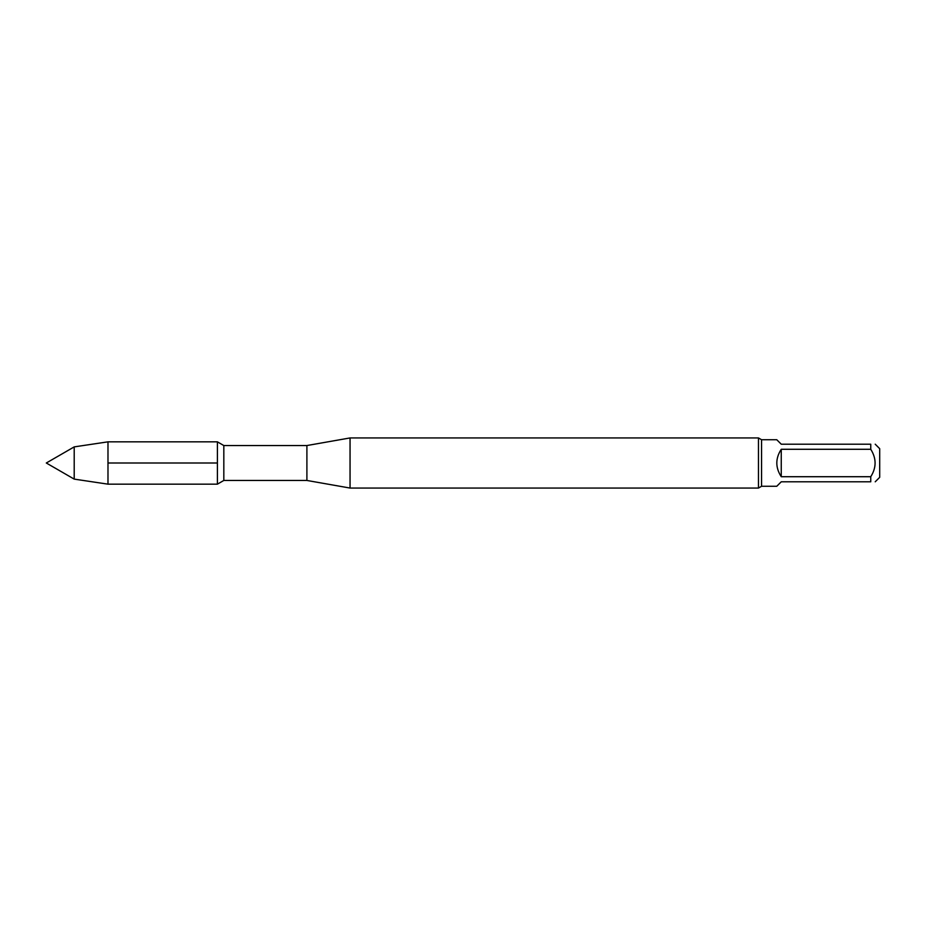 <?xml version="1.0" encoding="UTF-8"?>
<svg xmlns="http://www.w3.org/2000/svg" width="926" height="926" viewBox="0 0 926 926"><rect width="100%" height="100%" fill="white"/><g stroke="black" fill="none" stroke-linecap="round" stroke-linejoin="round"><path stroke-width="1.39" d="M870.753 476.716C876.528 467.607 876.528 458.463 870.753 449.284L781.255 449.284L781.255 476.716L870.753 476.716L870.753 481.798C876.528 481.798 876.528 481.798 870.753 481.798C876.528 481.798 876.528 481.798 870.753 481.798L781.255 481.798L776.775 486.266L761.566 486.266L761.566 439.734L758.463 437.94L350.051 437.94L350.051 488.06L758.463 488.06L758.463 437.94M781.255 449.284C775.34 458.428 775.34 467.572 781.255 476.716M761.566 439.734L776.775 439.734L781.255 444.202L870.753 444.202C876.528 444.202 876.528 444.202 870.753 444.202C876.528 444.202 876.528 444.202 870.753 444.202L870.753 449.284M875.22 481.798L879.7 477.318L879.7 448.682L875.22 444.202M350.051 488.06L306.9 480.455L223.826 480.455L217.402 484.159L217.402 441.841L107.983 441.841L107.983 484.159L74.207 479.112L74.207 446.888L107.983 441.841M306.9 480.455L306.9 445.545L350.051 437.94M223.826 480.455L223.826 445.545L217.402 441.841L217.402 484.159L107.983 484.159M74.207 479.112L46.3 463L74.207 446.888M107.983 463L217.402 463M306.9 445.545L223.826 445.545M761.566 486.266L758.463 488.06"/></g></svg>
